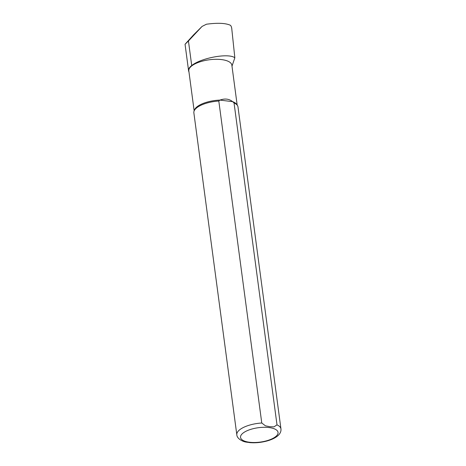 <?xml version="1.0" encoding="UTF-8"?>
<svg xmlns="http://www.w3.org/2000/svg" width="466" height="466" viewBox="0 0 466 466"><rect width="100%" height="100%" fill="white"/><g stroke="black" fill="none" stroke-linecap="round" stroke-linejoin="round"><path stroke-width="0.7" d="M191.718 65.537L188.439 40.991L185.054 44.276L193.518 34.938A6.675 6.023 -134.8 0 1 193.716 34.729L202.093 26.411L206.45 24.22C217.418 22.747 225.328 23.067 230.181 25.176C230.88 25.519 231.398 26.562 231.724 28.304L234.841 57.79C228.637 52.809 201.062 57.895 191.718 65.537A21.925 8.4 172.4 0 0 188.579 70.721A21.925 8.4 172.4 0 0 188.957 71.875M231.986 66.172L234.841 57.79M188.439 40.991L201.854 26.655L193.518 34.938M237.182 105.112L231.852 65.153A21.704 8.312 172.4 0 0 209.24 59.782A21.704 8.312 172.4 0 0 188.823 70.896L194.159 110.856M249.479 442.595C255.118 443.108 260.884 442.589 266.773 441.046C270.95 439.921 274.352 438.395 276.967 436.461C279.932 434.184 281.26 431.662 280.951 428.901L237.992 106.935A22.263 8.528 172.4 0 0 237.357 105.357A22.263 8.528 172.4 0 0 234.043 102.91L277.002 424.875L273.95 426.873L269.756 426.693L265.434 425.819L261.77 423L218.81 101.035A22.263 8.528 172.4 0 0 194.06 111.135A22.263 8.528 172.4 0 0 193.862 112.824L236.821 434.79C236.955 438.809 242.967 441.756 246.45 442.147L250.755 442.7M237.357 105.357L236.676 104.378A21.704 8.312 172.4 0 0 232.639 101.658L234.043 102.91M245.431 441.919L246.45 442.152M218.81 101.035L219.923 100.097A21.704 8.312 172.4 0 0 194.456 110.011L194.06 111.135M219.923 100.097C224.857 98.309 229.097 98.833 232.639 101.658L219.923 100.097M231.672 27.925A1.782 1.608 -134.8 0 1 231.753 28.519M280.951 428.901A22.263 8.528 172.4 0 0 277.002 424.875M269.045 427.555A18.92 7.246 172.4 0 0 240.514 436.869A18.92 7.246 172.4 0 0 268.311 440.283A18.92 7.246 172.4 0 0 269.045 427.555M261.77 423A22.263 8.528 172.4 0 0 236.821 434.79M185.054 44.287L188.579 70.721"/></g></svg>
